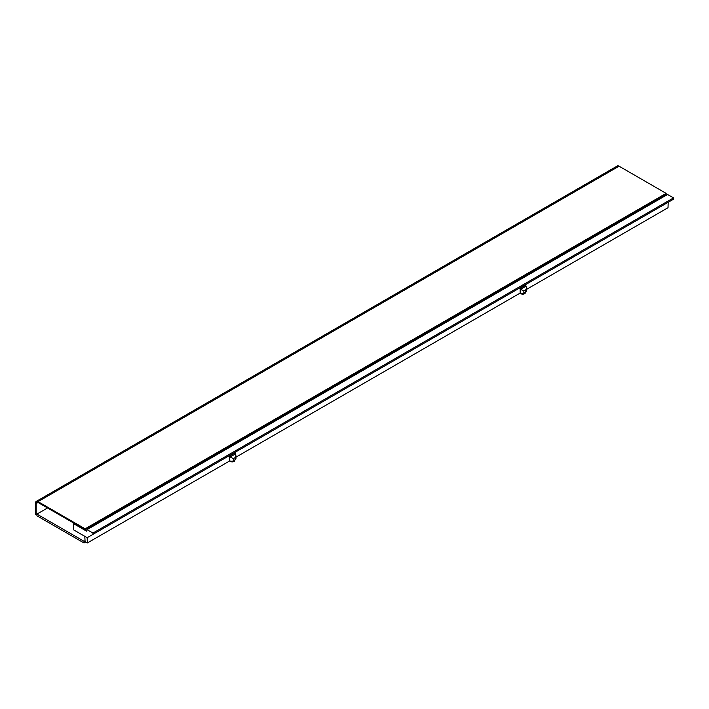 <?xml version="1.0" encoding="UTF-8"?>
<svg xmlns="http://www.w3.org/2000/svg" width="709" height="709" viewBox="0 0 709 709"><rect width="100%" height="100%" fill="white"/><g stroke="black" fill="none" stroke-linecap="round" stroke-linejoin="round"><path stroke-width="1.06" d="M47.538 507.972L36.93 514.096L36.93 515.806L84.025 542.988L84.025 541.277L85.053 540.683M84.025 542.988L85.7 542.022M36.93 514.096L84.025 541.277M666.141 193.38L619.054 166.19L38.047 501.635L85.133 528.817L666.141 193.38L666.141 194.231L85.133 529.676L85.133 528.817M38.047 502.486A2.623 1.515 -120 0 0 36.735 502.362A2.623 1.515 -120 0 0 36.194 503.558L38.047 502.486L85.133 529.676M38.047 501.635A3.669 2.118 -120 0 0 36.212 501.449A3.669 2.118 -120 0 0 35.45 503.133L35.45 514.264L36.194 514.69L36.194 503.558M36.212 501.449L617.22 166.012A3.669 2.118 60 0 1 619.054 166.19M36.93 514.264L36.194 514.69M657.987 198.945L97.372 522.613M525.369 292.205L525.369 292.649A2.623 1.515 180 0 1 523.747 294.049A2.623 1.515 180 0 1 520.893 293.721A2.623 1.515 180 0 1 520.264 293.145M234.865 459.928L234.865 460.371A2.623 1.515 180 0 1 233.243 461.772A2.623 1.515 180 0 1 230.39 461.444A2.623 1.515 180 0 1 229.751 460.85M73.816 529.986L87.172 537.706L92.932 534.382L92.968 533.071L87.039 529.65L86.56 531.147L73.266 523.472L73.816 529.986M526.477 289.423L668.02 207.71L668.179 202.26L87.172 537.706L87.331 542.961L229.822 460.885L229.645 455.984L229.645 460.797M73.825 523.145L73.266 523.472M666.15 195.303L665.219 194.762M92.932 534.382L673.55 199.158L673.515 197.9L667.577 194.479L87.039 529.65M673.515 197.9L92.968 533.071M520.503 289.343L523.854 290.938L525.715 289.866L526.477 288.173L526.007 286.17L520.503 289.343L520.149 288.262L520.149 293.083L235.964 457.145M523.854 290.938L523.854 293.083L525.715 292.011L525.715 289.866M523.854 293.083A2.623 1.515 180 0 1 520.149 293.083M235.964 455.896L235.964 458.661A2.623 1.515 180 0 1 235.202 459.733L235.964 455.896L235.211 452.776L229.645 455.984M229.822 456.738L233.358 458.652L233.358 460.797L235.202 459.733M233.358 460.797A2.623 1.515 180 0 1 229.822 460.885M84.788 536.323L85.107 541.676L87.331 542.961M526.477 288.173L526.477 290.938A2.623 1.515 180 0 1 525.715 292.011M233.358 458.652L235.202 457.597M526.007 286.17L525.715 285.053L520.149 288.262M235.494 453.893L230.008 457.066"/></g></svg>
